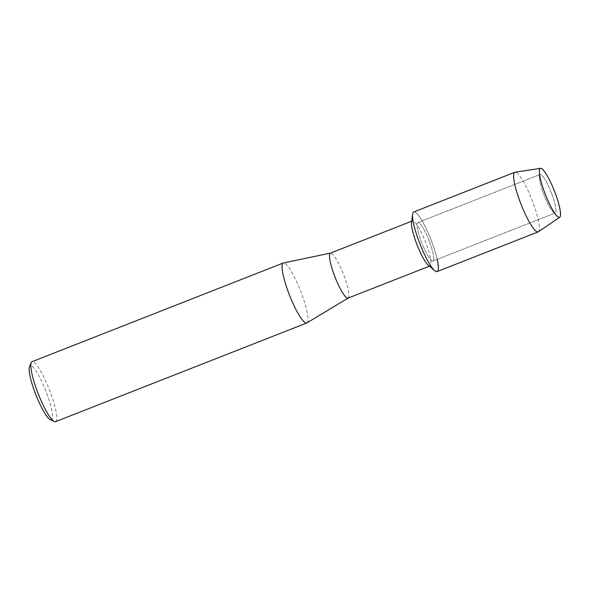 <?xml version="1.0" encoding="UTF-8"?>
<svg xmlns="http://www.w3.org/2000/svg" width="590" height="590" viewBox="0 0 590 590"><rect width="100%" height="100%" fill="white"/><g stroke="black" fill="none" stroke-linecap="round" stroke-linejoin="round"><path stroke-width="0.44" stroke-dasharray="2.95 2.21" d="M551.65 193.55A20.687 3.806 68.6 0 0 540.093 174.507A20.687 3.806 68.6 0 0 539.304 176.875A20.687 3.806 68.6 0 0 543.655 193.977A20.687 3.806 68.6 0 0 553.029 211.817A20.687 3.806 68.6 0 0 555.22 213.019A20.687 3.806 68.6 0 0 551.65 193.55A20.687 3.806 68.6 0 0 540.093 174.507A20.687 3.806 68.6 0 0 539.304 176.875A20.687 3.806 68.6 0 0 543.655 193.977A20.687 3.806 68.6 0 0 553.029 211.817A20.687 3.806 68.6 0 0 555.22 213.019A20.687 3.806 68.6 0 0 551.65 193.55M429.424 241.561A20.687 3.806 68.6 0 0 417.86 222.519A20.687 3.806 68.6 0 0 421.43 241.989A20.687 3.806 68.6 0 0 432.994 261.031A20.687 3.806 68.6 0 0 429.424 241.561A20.687 3.806 68.6 0 0 417.86 222.519A20.687 3.806 68.6 0 0 421.43 241.989A20.687 3.806 68.6 0 0 432.994 261.031A20.687 3.806 68.6 0 0 429.424 241.561M428.296 265.198A24.16 4.447 68.6 0 0 430.11 265.891A24.16 4.447 68.6 0 0 425.95 243.154A24.16 4.447 68.6 0 0 412.447 220.918A24.16 4.447 68.6 0 0 411.584 222.659M437.175 259.386A32.008 5.885 68.6 0 0 431.615 241.443A32.008 5.885 68.6 0 0 412.58 214.288M348.056 298.12A24.16 4.447 68.6 0 0 348.181 298.053A24.16 4.447 68.6 0 0 343.896 275.382A24.16 4.447 68.6 0 0 330.525 253.103A24.16 4.447 68.6 0 0 330.393 253.147M306.962 322.892A32.214 5.922 68.6 0 0 301.247 292.662A32.214 5.922 68.6 0 0 283.421 262.963M55.563 421.658A32.214 5.922 68.6 0 0 50.01 391.347A32.214 5.922 68.6 0 0 32.008 361.7M50.327 419.704A28.991 5.332 68.6 0 0 46.44 392.534A28.991 5.332 68.6 0 0 29.5 366.692M538.434 231.745A32.008 5.885 68.6 0 0 532.696 201.736A32.008 5.885 68.6 0 0 515.048 172.206M437.131 271.57A32.008 5.885 68.6 0 0 431.615 241.443A32.008 5.885 68.6 0 0 413.723 211.98M539.304 176.875L539.326 171.402L539.304 176.875M540.093 174.507L417.86 222.519L540.093 174.507M412.447 220.918L411.761 221.184M430.11 265.891L429.424 266.156M555.22 213.019L432.994 261.031L555.22 213.019M553.029 211.817L556.768 215.815L553.029 211.817"/><path stroke-width="0.89" d="M555.02 192.591A26.292 4.838 68.6 0 0 539.326 171.402A26.292 4.838 68.6 0 0 544.858 193.137A26.292 4.838 68.6 0 0 556.768 215.815A26.292 4.838 68.6 0 0 555.02 192.591A26.292 4.838 68.6 0 0 540.521 168.342A26.292 4.838 68.6 0 0 539.326 171.402A26.292 4.838 68.6 0 0 544.858 193.137A26.292 4.838 68.6 0 0 556.768 215.815A26.292 4.838 68.6 0 0 559.733 217.245A26.292 4.838 68.6 0 0 555.02 192.591M540.521 168.342L515.048 172.206A32.008 5.885 68.6 0 0 514.804 172.273L413.723 211.98A32.008 5.885 68.6 0 0 419.239 242.099A32.008 5.885 68.6 0 1 412.58 214.288L411.584 222.659A24.16 4.447 68.6 0 0 416.614 243.648A24.16 4.447 68.6 0 0 428.296 265.198L434.719 270.655A32.008 5.885 68.6 0 0 437.175 259.386M411.761 221.184L330.393 253.147A24.16 4.447 68.6 0 0 334.56 275.884A24.16 4.447 68.6 0 0 348.056 298.12L429.424 266.156M330.459 253.117L283.421 262.963A32.214 5.922 68.6 0 0 283.244 263.015A32.214 5.922 68.6 0 0 288.798 293.326A32.214 5.922 68.6 0 0 306.8 322.973A32.214 5.922 68.6 0 0 306.962 322.892L348.122 298.09M283.244 263.015L32.008 361.7A32.214 5.922 68.6 0 0 31.189 362.629A32.214 5.922 68.6 0 0 37.561 392.011A32.214 5.922 68.6 0 0 54.324 421.533A32.214 5.922 68.6 0 0 55.563 421.658L306.8 322.973M31.189 362.629L29.5 366.692A28.991 5.332 68.6 0 0 35.238 393.132A28.991 5.332 68.6 0 0 50.327 419.704L54.324 421.533M514.804 172.273A32.008 5.885 68.6 0 0 520.321 202.4A32.008 5.885 68.6 0 0 538.213 231.863L437.131 271.57A32.008 5.885 68.6 0 1 419.239 242.099A32.008 5.885 68.6 0 0 434.719 270.655M538.213 231.863A32.008 5.885 68.6 0 0 538.434 231.745L559.733 217.245"/></g></svg>
